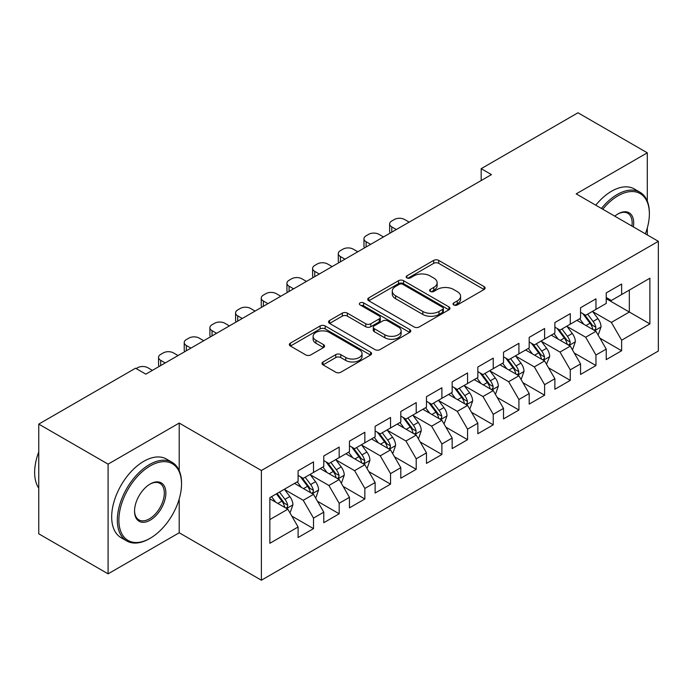<?xml version="1.0" encoding="UTF-8"?>
<svg xmlns="http://www.w3.org/2000/svg" width="693" height="693" viewBox="0 0 693 693"><rect width="100%" height="100%" fill="white"/><g stroke="black" fill="none" stroke-linecap="round" stroke-linejoin="round"><path stroke-width="1.04" d="M453.776 304.963A2.495 1.438 0 0 0 457.302 304.963L484.086 289.501A3.56 2.062 0 0 0 485.126 288.045A3.56 2.062 0 0 0 484.086 286.59L438.712 260.395A3.56 2.062 0 0 0 433.671 260.395L406.895 275.857A2.495 1.438 0 0 0 406.167 276.871A2.495 1.438 0 0 0 406.895 277.893A2.495 1.438 0 0 0 410.421 277.893L413.886 275.892A11.409 6.583 0 0 1 430.024 275.892L433.801 278.075A11.409 6.583 0 0 1 437.144 282.735A11.409 6.583 0 0 1 433.801 287.387L430.336 289.388A2.495 1.438 0 0 0 429.608 290.41A2.495 1.438 0 0 0 430.336 291.424A2.495 1.438 0 0 0 433.861 291.424L437.326 289.423A11.409 6.583 0 0 1 453.456 289.423L457.241 291.606A11.409 6.583 0 0 1 460.585 296.266A11.409 6.583 0 0 1 457.241 300.918L453.776 302.919A2.495 1.438 0 0 0 453.04 303.941A2.495 1.438 0 0 0 453.776 304.963L453.776 302.919M323.033 361.963A3.56 2.062 0 0 0 321.985 363.418A3.56 2.062 0 0 0 323.033 364.873L335.759 372.219A3.56 2.062 0 0 0 340.8 372.219L370.538 355.05A3.56 2.062 0 0 0 371.587 353.595A3.56 2.062 0 0 0 370.538 352.139L325.173 325.953A3.56 2.062 0 0 0 320.131 325.953L290.393 343.122A3.56 2.062 0 0 0 289.345 344.577A3.56 2.062 0 0 0 290.393 346.032L305.76 354.903A3.56 2.062 0 0 0 310.802 354.903L323.536 347.557A3.56 2.062 0 0 0 324.575 346.102A3.56 2.062 0 0 0 323.536 344.646L315.913 340.246A9.537 5.501 0 0 1 313.115 336.356A9.537 5.501 0 0 1 319.005 331.271A9.537 5.501 0 0 1 329.392 332.458L359.26 349.705A9.537 5.501 0 0 1 362.049 353.595A9.537 5.501 0 0 1 356.167 358.679A9.537 5.501 0 0 1 345.772 357.493L340.8 354.617A3.56 2.062 0 0 0 335.759 354.617L323.033 361.963L323.033 364.873M179.21 470.634L179.21 423.068L108.091 464.137L38.756 424.107L135.559 368.217L145.833 374.151L491.45 174.61L481.176 168.676L481.176 180.535M179.21 423.068L261.382 470.504L658.35 241.32L658.35 351.022L261.382 580.214L261.382 470.504M647.305 201.143L647.305 152.815L576.186 193.884L658.35 241.32M647.305 152.815L577.979 112.786L481.176 168.676M414.145 326.966A3.56 2.062 0 0 0 419.178 326.966L448.925 309.797A3.56 2.062 0 0 0 449.965 308.342A3.56 2.062 0 0 0 448.925 306.886L403.56 280.691A3.56 2.062 0 0 0 398.518 280.691L368.771 297.869A3.56 2.062 0 0 0 367.732 299.324A3.56 2.062 0 0 0 368.771 300.779L414.145 326.966M361.079 305.5A2.495 1.438 0 0 1 363.608 305.847L363.608 302.884L409.728 329.513A3.56 2.062 0 0 1 410.776 330.968A3.56 2.062 0 0 1 409.728 332.423L379.989 349.593A3.56 2.062 0 0 1 374.948 349.593L329.582 323.406L329.582 320.495A3.56 2.062 0 0 0 328.543 321.95A3.56 2.062 0 0 0 329.582 323.406M329.582 320.495L342.307 313.141A3.56 2.062 0 0 1 347.349 313.141L365.748 323.77A3.56 2.062 0 0 0 370.79 323.77L379.236 318.893A3.56 2.062 0 0 0 380.275 317.437A3.56 2.062 0 0 0 379.236 315.982L360.083 304.92A2.495 1.438 0 0 1 359.346 303.906A2.495 1.438 0 0 1 360.888 302.572A2.495 1.438 0 0 1 363.608 302.884M606.228 298.692L629.331 312.032L629.331 290.09L649.878 278.231L621.63 294.542L621.63 284.017L606.228 292.905L606.228 303.43L595.954 309.364L595.954 298.839L580.552 307.735L580.552 318.26L570.278 324.185L570.278 313.66L554.868 322.557L554.868 333.082L544.603 339.016L544.603 328.491L529.192 337.378L529.192 347.912L518.918 353.837L518.918 343.312L503.516 352.209L503.516 362.734L493.243 368.659L493.243 358.134L477.841 367.03L477.841 377.555L467.567 383.489L467.567 372.964L452.165 381.86L452.165 392.385L441.891 398.31L441.891 387.785L426.481 396.682L426.481 407.207L416.216 413.141L416.216 402.607L400.805 411.503L400.805 422.028L390.54 427.962L390.54 417.437L375.13 426.334L375.13 436.859L364.856 442.784L364.856 432.259L349.454 441.155L349.454 451.68L339.18 457.614L339.18 447.08L323.778 455.977L323.778 466.502L313.505 472.435L313.505 461.91L298.103 470.807L298.103 481.332L269.854 497.635L269.854 543.295L298.103 526.992L287.829 509.199L269.854 498.821M649.878 278.231L649.878 323.891L621.63 340.202L611.365 322.41L592.74 311.659M599.939 338.201L621.63 350.727L621.63 340.202M621.63 350.727L606.228 359.624L606.228 349.099L595.954 355.024L585.68 337.231L567.065 326.49M574.254 353.023L595.954 365.549L595.954 355.024M595.954 365.549L580.552 374.445L580.552 363.92L570.278 369.845L560.005 352.061L541.389 341.311M548.579 367.844L570.278 380.379L570.278 369.845M570.278 380.379L554.868 389.267L554.868 378.742L544.603 384.676L534.329 366.883L515.713 356.133M522.903 382.675L544.603 395.201L544.603 384.676M544.603 395.201L529.192 404.097L529.192 393.572L518.918 399.497L508.653 381.704L490.038 370.963M497.227 397.496L518.918 410.022L518.918 399.497M518.918 410.022L503.516 418.918L503.516 408.394L493.243 414.319L482.978 396.535L464.362 385.784M471.552 412.318L493.243 424.852L493.243 414.319M493.243 424.852L477.841 433.74L477.841 423.215L467.567 429.149L457.293 411.356L438.678 400.606M445.868 427.148L467.567 439.674L467.567 429.149M467.567 439.674L452.165 448.57L452.165 438.045L441.891 443.97L431.618 426.186L413.002 415.436M420.192 441.969L441.891 454.495L441.891 443.97M441.891 454.495L426.481 463.392L426.481 452.867L416.216 458.801L405.942 441.008L387.326 430.258M394.516 456.8L416.216 469.326L416.216 458.801M416.216 469.326L400.805 478.213L400.805 467.688L390.54 473.622L380.266 455.829L361.651 445.088M368.841 471.621L390.54 484.147L390.54 473.622M390.54 484.147L375.13 493.044L375.13 482.519L364.856 488.444L354.591 470.66L335.975 459.909M343.165 486.443L364.856 498.969L364.856 488.444M364.856 498.969L349.454 507.865L349.454 497.34L339.18 503.274L328.915 485.481L310.291 474.731M317.481 501.273L339.18 513.799L339.18 503.274M339.18 513.799L323.778 522.695L323.778 512.162L313.505 518.095L303.231 500.303L284.615 489.561M291.805 516.094L313.505 528.62L313.505 518.095M313.505 528.62L298.103 537.517L298.103 526.992M298.103 475.398L303.231 478.361L313.505 472.435M269.854 519.577L287.829 509.199M323.778 460.576L328.915 463.539L339.18 457.614M303.231 500.303L313.505 494.378L294.499 483.402M323.778 512.162L313.505 494.378M349.454 445.755L354.591 448.717L364.856 442.784M328.915 485.481L339.18 479.547L320.183 468.581M349.454 497.34L339.18 479.547M375.13 430.925L380.266 433.887L390.54 427.962M354.591 470.66L364.856 464.726L345.859 453.759M375.13 482.519L364.856 464.726M400.805 416.103L405.942 419.066L416.216 413.141M380.266 455.829L390.54 449.904L371.535 438.929M400.805 467.688L390.54 449.904M426.481 401.273L431.618 404.244L441.891 398.31M405.942 441.008L416.216 435.074L397.21 424.107M426.481 452.867L416.216 435.074M452.165 386.451L457.293 389.414L467.567 383.489M431.618 426.186L441.891 420.253L422.886 409.286M452.165 438.045L441.891 420.253M477.841 371.63L482.978 374.592L493.243 368.659M457.293 411.356L467.567 405.431L448.57 394.456M477.841 423.215L467.567 405.431M503.516 356.8L508.653 359.771L518.918 353.837M482.978 396.535L493.243 390.601L474.246 379.634M503.516 408.394L493.243 390.601M529.192 341.978L534.329 344.941L544.603 339.016M508.653 381.704L518.918 375.779L499.922 364.813M529.192 393.572L518.918 375.779M554.868 327.157L560.005 330.119L570.278 324.185M534.329 366.883L544.603 360.958L525.597 349.982M554.868 378.742L544.603 360.958M580.552 312.326L585.68 315.298L595.954 309.364M560.005 352.061L570.278 346.128L551.273 335.161M580.552 363.92L570.278 346.128M606.228 297.505L611.365 300.467L621.63 294.542M585.68 337.231L595.954 331.306L576.948 320.331M606.228 349.099L595.954 331.306M38.756 424.107L38.756 533.809L108.091 573.839L179.21 532.77L261.382 580.214M108.091 464.137L108.091 573.839M647.305 234.944L647.305 227.962M611.365 322.41L629.331 312.032L649.878 323.891M179.21 532.77L179.21 498.969M454.773 305.31L457.241 303.889A11.409 6.583 0 0 0 460.585 299.229L460.585 296.266M437.144 282.735L437.144 285.698A11.409 6.583 0 0 1 433.801 290.35L431.332 291.779M484.035 289.527L438.712 263.357A3.56 2.062 0 0 0 433.671 263.357L407.891 278.248M448.873 309.823L403.56 283.662A3.56 2.062 0 0 0 398.518 283.662L368.823 300.805M442.619 309.364A2.495 1.438 0 0 0 443.355 308.342A2.495 1.438 0 0 0 442.619 307.32L402.798 284.329A2.495 1.438 0 0 0 399.272 284.329L395.616 286.443A11.409 6.583 0 0 0 392.273 291.103A11.409 6.583 0 0 0 395.616 295.755L422.834 311.469A11.409 6.583 0 0 0 438.964 311.469L442.619 309.364L442.619 312.326A2.495 1.438 0 0 0 443.355 311.304L443.355 308.342M392.273 291.103L392.273 294.066A11.409 6.583 0 0 0 395.616 298.718L395.616 295.755M442.619 312.326L438.964 314.44A11.409 6.583 0 0 1 422.834 314.44L395.616 298.718M329.625 323.432L342.307 316.112L342.307 313.141M380.275 317.437L380.275 320.4A3.56 2.062 0 0 1 379.236 321.855L370.79 326.732A3.56 2.062 0 0 1 365.748 326.732L347.349 316.112A3.56 2.062 0 0 0 342.307 316.112M363.608 305.847L409.684 332.449M384.84 334.788A9.537 5.501 0 0 0 395.235 335.984A9.537 5.501 0 0 0 401.117 330.899A9.537 5.501 0 0 0 398.328 327.001L387.803 320.928A3.56 2.062 0 0 0 382.761 320.928L374.315 325.805A3.56 2.062 0 0 0 373.276 327.261A3.56 2.062 0 0 0 374.315 328.716L384.84 334.788L384.84 337.751A9.537 5.501 0 0 0 395.235 338.946A9.537 5.501 0 0 0 401.117 333.861L401.117 330.899M373.276 327.261L373.276 330.223A3.56 2.062 0 0 0 374.315 331.678L374.315 328.716M384.84 337.751L374.315 331.678M362.049 353.595L362.049 356.566A9.537 5.501 0 0 1 356.167 361.651A9.537 5.501 0 0 1 345.772 360.455L340.8 357.579A3.56 2.062 0 0 0 335.759 357.579L323.077 364.899M313.115 336.356L313.115 339.319A9.537 5.501 0 0 0 315.913 343.208L315.913 340.246M323.484 347.583L315.913 343.208M370.495 355.076L325.173 328.915A3.56 2.062 0 0 0 320.131 328.915L290.436 346.058M597.851 334.598L598.475 334.243L601.039 326.827A9.624 5.553 -120 0 0 597.964 318.633L592.515 311.348M396.309 229.53L391.77 226.914A7.259 4.193 0 0 1 389.639 223.943A7.259 4.193 0 0 1 391.77 220.98L394.334 219.499A7.259 4.193 0 0 1 404.608 219.499L409.147 222.124M583.818 324.298L579.677 318.763M577.737 320.79L577.26 320.157M390.246 233.039A7.259 4.193 180 0 1 389.639 231.358L389.639 223.943M594.144 330.258L595.634 328.915L595.841 327.235A9.624 5.553 -120 0 0 593.087 321.448L587.629 314.172M584.52 314.622L591.259 323.614A4.903 2.833 60 0 1 592.151 325.104L595.841 327.235M582.83 313.643L590.003 323.233A9.624 5.553 60 0 1 592.758 329.019L592.957 329.573M572.175 349.419L572.79 349.064L575.363 341.649A9.624 5.553 -120 0 0 572.288 333.454L566.831 326.178M370.634 244.36L366.095 241.736A7.259 4.193 0 0 1 363.964 238.773A7.259 4.193 0 0 1 366.095 235.802L368.659 234.321A7.259 4.193 0 0 1 378.932 234.321L383.472 236.945M558.142 339.12L553.993 333.584M552.061 335.611L551.585 334.979M364.57 247.86A7.259 4.193 180 0 1 363.964 246.18L363.964 238.773M568.468 345.079L569.958 343.745L570.166 342.065A9.624 5.553 -120 0 0 567.411 336.278L561.954 328.993M558.844 329.444L565.583 338.444A4.903 2.833 60 0 1 566.467 339.925L570.166 342.065M557.146 328.473L564.327 338.054A9.624 5.553 60 0 1 567.082 343.841L567.281 344.395M546.5 364.249L549.679 356.479A9.624 5.553 -120 0 0 546.612 348.284L541.155 340.999M344.958 259.182L340.41 256.557A7.259 4.193 0 0 1 338.288 253.595A7.259 4.193 0 0 1 340.41 250.632L342.983 249.151A7.259 4.193 0 0 1 353.257 249.151L357.796 251.767M532.467 353.95L528.317 348.414M526.377 350.433L525.909 349.809M338.894 262.682A7.259 4.193 180 0 1 338.288 261.01L338.288 253.595M542.784 359.91L544.274 358.567L544.49 356.886A9.624 5.553 -120 0 0 541.735 351.1L536.278 343.815M533.168 344.274L539.899 353.265A4.903 2.833 60 0 1 540.791 354.755L544.49 356.886M531.47 343.295L538.652 352.876A9.624 5.553 60 0 1 541.406 358.662L541.605 359.225M645.382 233.836A44.3 25.58 120 0 0 649.367 213.894A44.3 25.58 120 0 0 618.035 195.807A44.3 25.58 120 0 0 602.754 209.225M601.42 208.454A45.391 26.204 -60 0 1 617.264 194.473A45.391 26.204 -60 0 1 639.96 192.221A45.391 26.204 -60 0 1 649.367 213.002L649.367 213.894M614.786 216.164A22.15 12.786 -60 0 1 618.035 213.894L618.035 213.894A22.15 12.786 -60 0 1 633.359 226.888M631.929 226.065A21.059 12.162 120 0 0 627.797 213.297A21.059 12.162 120 0 0 617.645 214.128M595.772 205.189A45.391 26.204 -60 0 1 611.616 191.207A45.391 26.204 -60 0 1 634.312 188.964L639.96 192.221M150.199 465.913A44.3 25.58 120 0 0 118.875 520.174A44.3 25.58 120 0 0 150.199 538.253L149.428 538.704A45.391 26.204 -60 0 1 126.732 540.947A45.391 26.204 -60 0 1 119.776 504.573A45.391 26.204 -60 0 1 149.428 464.579A45.391 26.204 -60 0 1 172.124 462.326A45.391 26.204 -60 0 1 181.523 483.108L181.523 484A44.3 25.58 120 0 0 150.199 465.913M150.199 484L150.199 484A22.15 12.786 -60 0 1 165.861 493.044A22.15 12.786 -60 0 1 150.199 520.174A22.15 12.786 -60 0 1 134.537 511.131A22.15 12.786 -60 0 1 150.199 484L150.199 484M134.537 510.672A21.059 12.162 120 0 0 138.895 519.88A21.059 12.162 120 0 0 149.428 518.84A21.059 12.162 120 0 0 163.184 500.277A21.059 12.162 120 0 0 159.962 483.402A21.059 12.162 120 0 0 149.809 484.225M38.756 488.201A45.391 26.204 -60 0 1 38.756 451.923M126.732 540.947L121.084 537.69A45.391 26.204 -60 0 1 114.128 501.316A45.391 26.204 -60 0 1 143.78 461.313A45.391 26.204 -60 0 1 166.476 459.069L172.124 462.326M149.428 538.704L150.199 538.253A44.3 25.58 120 0 0 181.523 484M520.824 379.071L521.439 378.716L524.003 371.301A9.624 5.553 -120 0 0 520.937 363.106L515.479 355.83M319.282 274.004L314.735 271.387A7.259 4.193 0 0 1 312.612 268.416A7.259 4.193 0 0 1 314.735 265.454L317.307 263.972A7.259 4.193 0 0 1 327.572 263.972L332.12 266.597M506.791 368.771L502.642 363.236M500.701 365.263L500.233 364.631M313.219 277.512A7.259 4.193 180 0 1 312.612 275.831L312.612 268.416M517.108 374.731L518.598 373.388L518.814 371.708A9.624 5.553 -120 0 0 516.06 365.921L510.602 358.645M507.484 359.095L514.223 368.087A4.903 2.833 60 0 1 515.116 369.577L518.814 371.708M505.795 358.116L512.976 367.706A9.624 5.553 60 0 1 515.731 373.492L515.921 374.047M495.149 393.893L495.764 393.537L498.328 386.122A9.624 5.553 -120 0 0 495.261 377.928L489.804 370.651M293.607 288.834L289.059 286.209A7.259 4.193 0 0 1 286.937 283.246A7.259 4.193 0 0 1 289.059 280.275L291.632 278.794A7.259 4.193 0 0 1 301.897 278.794L306.445 281.419M481.107 383.601L476.966 378.066M475.026 380.085L474.549 379.452M287.543 292.333A7.259 4.193 180 0 1 286.937 290.653L286.937 283.246M491.432 389.553L492.922 388.219L493.13 386.538A9.624 5.553 -120 0 0 490.375 380.752L484.927 373.466M481.808 373.917L488.548 382.917A4.903 2.833 60 0 1 489.44 384.407L493.13 386.538M480.119 372.947L487.3 382.527A9.624 5.553 60 0 1 490.055 388.314L490.246 388.868M469.464 408.723L470.088 408.368L472.652 400.952A9.624 5.553 -120 0 0 469.577 392.758L464.128 385.473M267.922 303.655L263.383 301.031A7.259 4.193 0 0 1 261.252 298.068A7.259 4.193 0 0 1 263.383 295.105L265.947 293.624A7.259 4.193 0 0 1 276.221 293.624L280.769 296.24M455.431 398.423L451.29 392.888M449.35 394.906L448.873 394.282M261.859 307.155A7.259 4.193 180 0 1 261.252 305.483L261.252 298.068M465.757 404.383L467.247 403.04L467.454 401.36A9.624 5.553 -120 0 0 464.7 395.573L459.251 388.288M456.133 388.747L462.872 397.739A4.903 2.833 60 0 1 463.764 399.229L467.454 401.36M454.443 387.768L461.625 397.349A9.624 5.553 60 0 1 464.371 403.135L464.57 403.698M443.789 423.544L444.404 423.189L446.976 415.774A9.624 5.553 -120 0 0 443.901 407.579L438.452 400.303M242.247 318.485L237.708 315.861A7.259 4.193 0 0 1 235.577 312.889A7.259 4.193 0 0 1 237.708 309.927L240.272 308.446A7.259 4.193 0 0 1 250.545 308.446L255.085 311.07M429.755 413.245L425.606 407.709M423.674 409.736L423.198 409.104M236.183 321.985A7.259 4.193 180 0 1 235.577 320.305L235.577 312.889M440.081 419.204L441.571 417.862L441.779 416.181A9.624 5.553 -120 0 0 439.024 410.395L433.567 403.118M430.457 403.569L437.196 412.56A4.903 2.833 60 0 1 438.08 414.05L441.779 416.181M428.768 402.59L435.94 412.179A9.624 5.553 60 0 1 438.695 417.966L438.894 418.52M418.113 438.366L418.728 438.011L421.301 430.596A9.624 5.553 -120 0 0 418.226 422.409L412.768 415.124M216.571 333.307L212.032 330.682A7.259 4.193 0 0 1 209.901 327.72A7.259 4.193 0 0 1 212.032 324.748L214.596 323.267A7.259 4.193 0 0 1 224.87 323.267L229.409 325.892M404.08 428.075L399.93 422.539M397.99 424.558L397.522 423.925M210.507 336.807A7.259 4.193 180 0 1 209.901 335.126L209.901 327.72M414.397 434.035L415.895 432.692L416.103 431.011A9.624 5.553 -120 0 0 413.349 425.225L407.891 417.94M404.781 418.39L411.512 427.39A4.903 2.833 60 0 1 412.404 428.88L416.103 431.011M403.083 417.42L410.265 427.001A9.624 5.553 60 0 1 413.019 432.787L413.219 433.35M392.437 453.196L393.052 452.841L395.616 445.426A9.624 5.553 -120 0 0 392.55 437.231L387.092 429.946M190.896 348.129L186.348 345.504A7.259 4.193 0 0 1 184.225 342.541A7.259 4.193 0 0 1 186.348 339.579L188.92 338.097A7.259 4.193 0 0 1 199.186 338.097L203.733 340.722M378.404 442.896L374.255 437.361M372.314 439.379L371.846 438.756M184.832 351.628A7.259 4.193 180 0 1 184.225 349.956L184.225 342.541M388.721 448.856L390.211 447.513L390.428 445.833A9.624 5.553 -120 0 0 387.673 440.046L382.215 432.761M379.106 433.22L385.836 442.212A4.903 2.833 60 0 1 386.729 443.702L390.428 445.833M377.408 432.241L384.589 441.822A9.624 5.553 60 0 1 387.344 447.617L387.534 448.172M366.762 468.018L367.377 467.662L369.941 460.247A9.624 5.553 -120 0 0 366.874 452.053L361.417 444.776M165.22 362.959L160.672 360.334A7.259 4.193 0 0 1 158.55 357.363A7.259 4.193 0 0 1 160.672 354.4L163.245 352.919A7.259 4.193 0 0 1 173.51 352.919L178.058 355.544M352.728 457.718L348.579 452.183M346.639 454.21L346.171 453.577M159.156 366.458A7.259 4.193 180 0 1 158.55 364.778L158.55 357.363M363.045 463.678L364.535 462.335L364.743 460.663A9.624 5.553 -120 0 0 361.989 454.868L356.54 447.591M353.421 448.042L360.161 457.034A4.903 2.833 60 0 1 361.053 458.523L364.743 460.663M351.732 447.063L358.913 456.652A9.624 5.553 60 0 1 361.668 462.439L361.859 462.993M341.086 482.839L341.701 482.484L344.265 475.077A9.624 5.553 -120 0 0 341.19 466.883L335.741 459.598M136.157 368.555L137.56 367.74A7.259 4.193 0 0 1 147.834 367.74L152.382 370.365M327.044 472.548L322.903 467.013M320.963 469.031L320.487 468.399M337.37 478.508L338.86 477.165L339.068 475.485A9.624 5.553 -120 0 0 336.313 469.698L330.864 462.413M327.746 462.872L334.485 471.864A4.903 2.833 60 0 1 335.377 473.354L339.068 475.485M326.056 461.893L333.238 471.474A9.624 5.553 60 0 1 335.992 477.26L336.183 477.824M315.402 497.669L316.025 497.314L318.589 489.899A9.624 5.553 -120 0 0 315.514 481.704L310.066 474.419M301.368 487.37L297.228 481.834M295.287 483.853L294.811 483.229M311.694 493.329L313.184 491.987L313.392 490.306A9.624 5.553 -120 0 0 310.637 484.52L305.18 477.243M302.07 477.694L308.809 486.685A4.903 2.833 60 0 1 309.702 488.175L313.392 490.306M300.381 476.715L307.553 486.295A9.624 5.553 60 0 1 310.308 492.091L310.507 492.645M289.726 512.491L290.341 512.136L292.914 504.721A9.624 5.553 -120 0 0 289.839 496.526L284.381 489.249M275.693 502.191L271.543 496.656M286.01 508.151L287.508 506.808L287.716 505.136A9.624 5.553 -120 0 0 284.962 499.341L279.504 492.065M277.096 493.459L283.134 501.507A4.903 2.833 60 0 1 284.017 502.997L287.716 505.136M276.429 493.84L281.878 501.126A9.624 5.553 60 0 1 284.632 506.912L284.832 507.467M457.241 303.889L457.241 300.918M430.336 291.424L430.336 289.388M433.801 290.35L433.801 287.387M406.895 277.893L406.895 275.857M433.671 263.357L433.671 260.395M438.712 263.357L438.712 260.395M484.086 289.501L484.086 286.59M368.771 300.779L368.771 297.869M398.518 283.662L398.518 280.691M403.56 283.662L403.56 280.691M448.925 309.797L448.925 306.886M422.834 314.44L422.834 311.469M438.964 314.44L438.964 311.469M347.349 316.112L347.349 313.141M365.748 326.732L365.748 323.77M370.79 326.732L370.79 323.77M379.236 321.855L379.236 318.893M409.728 332.423L409.728 329.513M335.759 357.579L335.759 354.617M340.8 357.579L340.8 354.617M345.772 360.455L345.772 357.493M323.536 347.557L323.536 344.646M290.393 346.032L290.393 343.122M320.131 328.915L320.131 325.953M325.173 328.915L325.173 325.953M370.538 355.05L370.538 352.139M391.77 226.914L391.77 232.155M594.75 330.604L600.978 327.009M593.087 321.448L597.964 318.633M585.983 325.554L590.003 323.233M366.095 241.736L366.095 246.985M569.074 345.435L575.294 341.84M567.411 336.278L572.288 333.454M560.308 340.376L564.327 338.054M340.41 256.557L340.41 261.807M543.39 360.256L549.618 356.661M541.735 351.1L546.612 348.284M534.632 355.197L538.652 352.876M314.735 271.387L314.735 276.628M517.714 375.086L523.943 371.491M516.06 365.921L520.937 363.106M508.957 370.027L512.976 367.706M289.059 286.209L289.059 291.458M492.039 389.908L498.267 386.313M490.375 380.752L495.261 377.928M483.281 384.849L487.3 382.527M263.383 301.031L263.383 306.28M466.363 404.729L472.591 401.134M464.7 395.573L469.577 392.758M457.597 399.67L461.625 397.349M237.708 315.861L237.708 321.102M440.687 419.56L446.907 415.965M439.024 410.395L443.901 407.579M431.921 414.501L435.94 412.179M212.032 330.682L212.032 335.932M415.003 434.381L421.231 430.786M413.349 425.225L418.226 422.409M406.245 429.322L410.265 427.001M186.348 345.504L186.348 350.753M389.327 449.203L395.556 445.608M387.673 440.046L392.55 437.231M380.57 444.144L384.589 441.822M160.672 360.334L160.672 365.575M363.652 464.033L369.88 460.438M361.989 454.868L366.874 452.053M354.894 458.974L358.913 456.652M337.976 478.854L344.204 475.259M336.313 469.698L341.19 466.883M329.21 473.795L333.238 471.474M312.3 493.676L318.529 490.081M310.637 484.52L315.514 481.704M303.534 488.617L307.553 486.295M286.625 508.506L292.844 504.911M284.962 499.341L289.839 496.526M277.858 503.447L281.878 501.126"/></g></svg>
